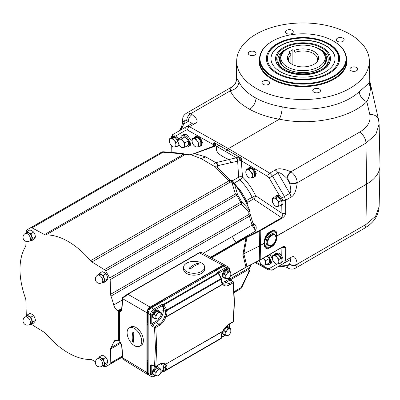 <?xml version="1.0" encoding="UTF-8"?>
<svg xmlns="http://www.w3.org/2000/svg" width="400" height="400" viewBox="0 0 400 400"><rect width="100%" height="100%" fill="white"/><g stroke="black" fill="none" stroke-linecap="round" stroke-linejoin="round"><path stroke-width="0.6" d="M222.39 283.185A10.085 5.825 120 0 0 226.165 282.255L228.875 283.87L223.48 284.18L222.715 283.6M218.88 273.78A0.915 0.53 180 0 1 219.045 273.65L219.045 274.075M234.145 302.69L233.285 321.62A0.915 0.58 5.4 0 0 233.55 321.255L234.415 302.315A0.915 0.53 180 0 1 234.145 302.69L233.285 282.725L229.51 284.905C226.78 286.4 224.485 286.235 222.625 284.415L222.4 284.245A11.06 6.385 -60 0 1 221.27 280.22L221.27 279.165A0.915 0.53 0 0 0 221.54 278.79A0.915 0.915 0 0 0 221.425 278.345L218.61 273.295L217.14 272.575L218.09 272.5L218.085 272.875M155.185 366.645A0.915 0.53 -61.7 0 1 154.74 366.695A0.915 0.915 0 0 0 155.635 366.685A0.915 0.53 60 0 0 155.82 366.34L156.715 347.395L155.82 327.45A0.915 0.53 -120 0 0 155.185 326.415L152.43 324.825L156.255 322.62A10.085 5.825 120 0 0 163.385 310.265L163.385 306.52L165.715 310.505L165.715 311.565A10.14 5.855 -60 0 1 164.68 316.445L165.87 316.88L165.675 317.29L222.625 284.415A0.915 0.675 -43.5 0 0 222.645 283.505L222.485 283.32A0.915 0.725 -36.9 0 1 222.4 284.245L165.87 316.88A11.06 6.385 -60 0 0 167 311.555L167 310.5A0.915 0.53 180 0 1 165.715 310.505L166.81 309.865A0.915 0.53 -120 0 1 167 310.5L221.27 279.165A0.915 0.53 -120 0 0 221.085 278.53L221.425 278.345M162.425 304.64A0.915 0.485 179.8 0 0 163.065 304.64L162.74 303.985L153.725 309.185A0.915 0.53 -120 0 1 154.365 310.3L162.175 305.79L162.74 303.985L163.445 304.39A0.915 0.51 120 0 0 163.095 304.72L163.385 306.52A0.915 0.53 0 0 0 162.105 306.525L162.175 305.79L163.27 305.89M164.68 316.445L164.51 316.91C163.32 320.27 161.47 322.71 158.96 324.235L155.185 326.415A0.915 0.51 -60 0 0 154.54 327.535L151.785 325.945L150.49 323.73L150.49 314.79L148.175 313.455L148.175 373.255L149.16 375.37L151.485 376.62L150.49 374.5L148.175 373.255M151.785 325.945A0.915 0.51 120 0 1 152.43 324.825L151.775 323.725L155.62 321.505A9.17 5.295 120 0 0 159.09 318.335M164.51 316.91L165.675 317.29C164.355 320.955 162.325 323.615 159.595 325.27L155.82 327.45A0.915 0.47 175 0 1 154.54 327.535L155.43 347.4A0.915 0.53 0 0 0 156.715 347.395M151.97 365.135L154.74 366.695A0.915 0.53 -61.7 0 1 154.54 366.27A0.915 0.58 -174.4 0 0 155.82 366.34L159.595 364.16C162.325 362.67 164.355 362.68 165.675 364.19A0.915 0.785 141.8 0 1 164.51 364.46L164.68 364.685A10.14 5.855 -60 0 1 165.715 368.375L165.715 369.43L163.385 370.82A0.915 0.53 0 0 0 162.105 370.83L162.105 367.08A9.17 5.295 120 0 0 161.155 363.73M164.68 364.685A0.915 0.725 143.1 0 0 165.87 364.345A11.06 6.385 -60 0 1 167 368.365L167 369.425L221.27 338.09L221.27 337.03A11.06 6.385 -60 0 1 222.4 331.705L165.675 364.19L222.625 331.315C224.485 327.96 226.78 325.455 229.51 323.795L233.285 321.62A0.915 0.53 60 0 1 233.095 321.96A0.915 0.915 0 0 0 233.55 321.255M151.985 365.215A0.915 0.53 -61.7 0 1 151.785 364.79L150.49 365.565A0.915 0.53 0 0 0 151.775 365.555L151.92 365.17M229.375 271.155L229.375 269.98A0.915 0.53 -0 0 0 229.645 269.61C229.325 267.945 228.93 267.13 228.465 267.165L226.15 267.375L223.915 265.99L151.41 307.85L153.725 309.185C151.765 310.545 150.69 312.415 150.49 314.79A0.915 0.53 180 0 0 151.775 314.785L151.775 323.725A0.915 0.53 180 0 1 150.49 323.73M159.34 311.45A4.575 2.645 120 0 0 158.555 310.425L157.905 310.05A4.575 2.645 120 0 0 154.38 311.28A4.575 2.645 120 0 0 152.38 315.885A4.575 2.645 120 0 0 153.33 317.98L153.975 318.355A4.575 2.645 120 0 0 155.255 318.525M148.175 313.455C148.34 311.06 149.415 309.19 151.41 307.85M223.915 265.99L226.24 265.785L228.485 267.175M162.105 367.08A0.915 0.53 0 0 1 163.385 367.075L163.27 371.24L162.175 371.48L162.105 370.83M159.34 368.26A4.575 2.645 120 0 0 158.555 367.235L157.905 366.86A4.575 2.645 120 0 0 154.38 368.085A4.575 2.645 120 0 0 152.38 372.695A4.575 2.645 120 0 0 153.33 374.79L153.975 375.165A4.575 2.645 120 0 0 155.255 375.33M159.595 364.16A0.915 0.53 60 0 1 159.41 364.505C159.845 363.875 163.08 363.195 163.725 363.79L164.51 364.46M233.12 281.655A0.915 0.53 -58.3 0 0 232.65 281.695A0.915 0.53 -120 0 1 233.285 282.725A0.915 0.47 -4.8 0 0 233.55 282.355A0.915 0.915 0 0 0 233.12 281.655L230.46 280.01A0.915 0.53 -58.3 0 0 229.99 280.045L229.375 278.92L229.375 277.595M223.475 284.18L222.645 283.505A0.915 0.675 -43.5 0 0 222.55 283.43M162.255 305.42L163.145 305.315L218.27 273.48L221.085 278.53L166.81 309.865L163.895 304.875A0.915 0.53 60 0 0 163.445 304.39L217.82 273A0.915 0.53 60 0 1 218.27 273.48L218.61 273.295L218.855 273.8L218.975 272.995L219.045 273.65M229.255 271.085A4.575 2.645 120 0 0 228.465 270.06L227.82 269.69A4.575 2.645 120 0 0 224.29 270.915A4.575 2.645 120 0 0 222.295 275.52A4.575 2.645 120 0 0 223.24 277.615L223.89 277.99A4.575 2.645 120 0 0 225.17 278.16M229.375 269.98C229.22 268.255 228.36 267.755 226.785 268.49A0.915 0.53 -120 0 0 226.15 267.375L217.14 272.575L217.82 273A0.915 0.53 -58.3 0 1 218.18 272.92L218.61 273.295L218.09 272.5M226.785 268.49L218.975 272.995L218.185 272.505M218.805 272.775A0.915 0.415 -27.9 0 0 218.595 273.265M222.3 332.495A4.575 2.645 120 0 0 223.24 334.425L223.89 334.8A4.575 2.645 120 0 0 225.17 334.97M229.255 327.895A4.575 2.645 120 0 0 228.465 326.87L227.82 326.495A4.575 2.645 120 0 0 226.495 326.335M221.415 337.98A0.915 0.755 -120.9 0 1 221.095 338.5L221.095 338.5A0.915 0.755 -120.9 0 1 221.085 338.505L218.27 340.19A0.915 0.53 -120 0 0 218.27 340.19L163.895 371.585A0.915 0.74 -120.9 0 1 163.145 371.53L163.27 371.24M161 372.155L162.395 371.64A0.915 0.905 -0.9 0 1 163.095 371.63M162.255 371.655L162.255 371.655A0.915 0.79 -170.6 0 1 163.145 371.53M218.29 340.18A0.915 0.755 -120.9 0 1 218.28 340.185L221.095 338.5A0.915 0.915 0 0 0 221.54 337.715A0.915 0.53 0 0 1 221.27 338.09A0.915 0.53 60 0 1 221.085 338.505L166.81 369.84A0.915 0.74 -120.9 0 1 165.715 369.43A0.915 0.53 180 0 0 167 369.425A0.915 0.53 60 0 1 166.81 369.84L163.895 371.585A0.915 0.53 -120 0 1 163.88 371.59M224.095 329.175A4.575 2.645 120 0 0 222.94 332.705A4.575 2.645 120 0 0 223.89 334.8M228.465 326.87A4.575 2.645 120 0 0 224.645 328.425M225.73 328.53A3.205 1.85 120 0 0 224.48 330.085M226.5 327.57L229.09 327.8L230.8 328.79L228.215 328.555L226.5 327.57L223.915 330.79L225.625 331.78L225.855 333.64A3.66 2.115 120 0 0 227.15 335.48L228.215 335.46L229.74 333.985A3.66 2.115 120 0 0 231.035 330.65A3.66 2.115 120 0 0 229.74 328.805A3.66 2.115 120 0 0 227.15 330.3A3.66 2.115 120 0 0 225.855 333.64L225.625 335.23L227.15 335.48A3.66 2.115 120 0 0 229.74 333.985L230.8 332.24L230.8 328.79M225.625 335.23L223.915 334.245L223.915 330.79M228.215 328.555L227.15 330.3L225.625 331.78M162.395 304.715A0.915 0.445 179.8 0 0 163.095 304.72L163.065 304.64M228.465 270.06A4.575 2.645 120 0 0 224.94 271.29A4.575 2.645 120 0 0 222.94 275.895A4.575 2.645 120 0 0 223.89 277.99M225.73 271.72A3.205 1.85 120 0 0 224.48 273.275M226.5 270.76L229.09 270.99L230.8 271.98L228.215 271.745L226.5 270.76L223.915 273.98L225.625 274.97L225.855 276.83A3.66 2.115 120 0 0 227.15 278.67L228.215 278.65L229.74 277.175A3.66 2.115 120 0 0 231.035 273.84A3.66 2.115 120 0 0 229.74 271.995A3.66 2.115 120 0 0 227.15 273.49A3.66 2.115 120 0 0 225.855 276.83L225.625 278.42L227.15 278.67A3.66 2.115 120 0 0 229.74 277.175L230.8 275.43L230.8 271.98M225.625 278.42L223.915 277.435L223.915 273.98M228.215 271.745L227.15 273.49L225.625 274.97M158.555 367.235A4.575 2.645 120 0 0 155.025 368.46A4.575 2.645 120 0 0 153.03 373.065A4.575 2.645 120 0 0 153.975 375.165M155.82 368.89A3.205 1.85 120 0 0 154.565 370.45M156.59 367.935L159.18 368.165L160.89 369.15L158.3 368.92L156.59 367.935L154 371.155L155.71 372.14L155.94 374A3.66 2.115 120 0 0 157.235 375.845L158.3 375.825L159.825 374.35A3.66 2.115 120 0 0 161.12 371.01A3.66 2.115 120 0 0 159.825 369.17A3.66 2.115 120 0 0 157.235 370.665A3.66 2.115 120 0 0 155.94 374L155.71 375.595L157.235 375.845A3.66 2.115 120 0 0 159.825 374.35L160.89 372.605L160.89 369.15M155.71 375.595L154 374.605L154 371.155M158.3 368.92L157.235 370.665L155.71 372.14M161.09 302.26L160.15 301.72A9.155 5.285 -60 0 1 160.795 301.31L211.94 271.78A9.155 5.285 120 0 1 212.58 271.45L215.335 270.175A4.575 2.645 120 0 0 215.66 270.01L222.62 265.99A3.66 2.115 120 0 1 224.365 265.765M160.15 301.72L157.395 303.625A4.575 2.645 -60 0 1 157.075 303.83L150.115 307.85A3.66 2.115 -60 0 0 147.525 312.335L147.525 320.37A4.575 2.645 -60 0 1 147.51 320.75L147.235 324.09A9.155 5.285 120 0 0 147.205 324.855L148.175 325.415M148.175 372.505L147.525 372.135L147.525 364.095A4.575 2.645 120 0 0 147.51 363.735L147.235 360.71A9.155 5.285 -60 0 1 147.205 359.985L147.205 324.855M147.525 372.135A3.66 2.115 120 0 0 148.205 373.76M225.46 265.55L224.865 264.995L222.62 265.24L150.115 307.1C148.12 308.44 147.045 310.31 146.88 312.705L146.88 372.505L147.785 374.58L148.57 374.815M146.88 372.505L122.705 357.84A0.915 0.57 176 0 1 122.45 357.48A0.915 0.57 176 0 1 122.475 357.325M147.785 374.58L124.875 360.41L122.705 357.84L122.86 357.59L122.705 357.84M122.44 356.955L109.675 364.325A2.745 1.585 -120 0 0 110.175 363.185L110.61 349.045A4.575 2.645 60 0 1 110.975 347.655A68.205 39.375 60 0 0 113.72 341.94A6.41 3.7 60 0 1 114.79 340.595A6.41 3.7 60 0 1 117.76 340.785L118.09 340.955A0.46 0.265 -120 0 0 118.395 340.76L118.395 311.565A0.46 0.265 -120 0 0 118.09 311.015L117.76 310.805A6.41 3.7 60 0 1 113.72 304.985A68.205 39.375 60 0 0 110.975 296.1A4.575 2.645 60 0 1 110.61 294.29L110.175 279.645A2.745 1.585 -120 0 0 109.675 277.935L241.615 201.725A78.32 45.215 -120 0 0 237.605 194.78L234.33 183.55L233.44 182.8A2.745 2.48 108.7 0 1 234.115 183.45C240.47 191.745 245.65 200.72 249.655 210.375L241.615 201.725L241.2 204L110.175 279.645M210.855 257.46L236.875 242.435A0.46 0.265 60 0 1 237.185 242.985L245.97 237.92L242.91 254.575A18.31 12.8 166.3 0 1 243.86 253.805L246.975 266.565L237.185 272.175A0.46 0.265 60 0 1 237.09 272.385L230.365 276.27M242.91 253.975A18.31 7.725 -169.2 0 1 243.86 253.725L259.48 245.98L259.27 260.32L245.875 267.31A0.46 0.265 -120 0 0 245.97 267.1L242.91 254.575M236.89 242.445L245.675 237.375A0.46 0.265 60 0 1 245.97 237.92L246.975 237.375L243.86 253.725L259.48 245.98A18.31 10.76 -179.2 0 0 260.425 245.47L260.215 259.81L259.175 260.525A4.575 2.645 -120 0 0 260.615 263.36L262.525 265.205L263.855 265.23A4.575 2.645 -120 0 0 265.47 262.925A4.575 2.645 -120 0 0 263.855 258.755L263.39 258.125M245.675 237.375L246.705 236.825L246.975 237.375L259.27 231.3L281.93 218.255C284.185 216.87 285.46 215.18 285.755 213.175A2.745 1.56 -0.9 0 1 281.89 213.225C282.54 215.02 282.455 216.52 281.635 217.72L253.54 198.96A2.745 1.43 123.7 0 0 255.63 195.695L281.89 213.225L281.765 204.965M253.225 224.115A2.745 1.5 126.1 0 0 254.02 223.865L254.68 224.415C256.27 225.315 256.615 227.49 255.725 230.94L252.03 225.12L232.505 236.39A6.41 3.7 60 0 1 232.505 236.39A6.41 3.7 -120 0 0 236.385 242.105L236.79 242.38L236.545 242.225L210.495 257.265M247.145 204.465L247.85 202.245L253.54 198.96A2.745 1.585 -120 0 1 252.15 197.27A2.745 0.33 154.5 0 1 255.63 195.695C252.195 188.55 247.82 182.315 242.495 176.99A2.745 1.445 175.8 0 0 238.635 177.2L232.855 180.54L230.335 180.17M110.975 296.1L249.3 216.24A3.66 0.89 -19.6 0 0 250.45 215.07L253.135 223.785A3.66 1.29 -14.5 0 1 252.03 225.12L248.91 214.445A3.66 2.085 -2.8 0 0 249.98 212.88L249.89 211.1L248.79 212.12L241.2 204A2.745 1.585 -120 0 0 240.7 202.285A78.96 45.59 -120 0 0 236.66 195.285L105.635 270.935A2.745 1.585 -120 0 0 104.4 269.645L91.935 261.945A4.575 2.645 60 0 1 90.55 260.725A68.205 39.375 -120 0 0 45.905 234.945A4.575 2.645 60 0 1 44.52 234.57L32.055 227.875A2.745 1.585 -120 0 0 30.82 227.74L161.845 152.09A2.745 2.24 -114.9 0 1 161.99 152.02L28.745 228.815A78.96 45.59 60 0 1 30.82 227.74M105.635 270.935A78.96 45.59 60 0 1 109.675 277.935M109.675 364.325A78.96 45.59 60 0 1 107.705 365.58A78.96 45.59 60 0 1 105.635 366.655A2.745 1.585 -120 0 1 104.4 366.52L103.68 366.135M31.49 324.305A2.745 1.585 -120 0 0 32.055 324.75L44.52 332.45A4.575 2.645 60 0 1 45.905 333.67A68.205 39.375 -120 0 0 90.55 359.45A4.575 2.645 60 0 1 91.935 359.825L95.43 361.7M25.965 241.39L25.845 245.35A4.575 2.645 60 0 1 25.48 246.74A68.205 39.375 60 0 0 25.48 298.295A4.575 2.645 60 0 1 25.845 300.105L26.28 314.75A2.745 1.585 -120 0 0 26.5 315.835M28.745 228.815A78.96 45.59 60 0 0 26.78 230.075A2.745 1.585 -120 0 0 26.28 231.21L26.235 232.66M90.55 260.725L228.945 180.82L214.42 166.795L216.61 166.895L230.545 180.42A3.66 0.9 -40.1 0 0 228.945 180.82L229.33 181.25A3.66 1.295 -44.4 0 1 231.06 180.985L230.545 180.42M237.665 161.245L240.665 160.57A2.745 1.445 175.8 0 1 241.31 160.785L242.495 176.99A2.745 0.92 134.8 0 1 239.895 179.83A2.745 1.585 -120 0 1 238.635 177.2L237.665 161.245A2.745 1.76 -99.4 0 0 236.455 157.765L236.065 157.845A2.745 1.915 76.9 0 1 237.465 161.22L217.32 165.765A2.745 2.06 -108.1 0 0 215.89 162.67C214.19 163.395 213.605 164.59 214.14 166.255L214.42 166.795L214.975 166.27A2.745 1.925 157.3 0 0 214.14 166.255L201.105 158.585L190.82 154.71L188.68 155.09A68.205 39.375 -120 0 0 184.53 154.91L183.03 154.6A3.66 2 -65.8 0 1 184.625 154.3L183.215 153.67L181.035 153.705A2.745 0.59 -83.2 0 1 181.425 153.26L163.29 151.765A2.745 2.745 0 0 0 161.99 152.02M249.87 269.77A2.745 1.905 -173.1 0 0 249.88 269.66L249.375 271.385A2.745 0.585 -156.7 0 1 248.79 271.495L249.06 268.34L250.95 264.7M281.845 247.47A2.745 1.705 -65 0 1 281.89 247.81L281.54 247.645M281.765 255.99L281.89 247.81L285.765 247.375L283.495 246.84L282.295 247.21A0.46 0.265 -120 0 0 282.385 247.01L260.215 259.81A0.46 0.265 -120 0 1 260.12 260.015L246.705 266.745M288.815 260.44L277.895 266.74C277.5 266.21 280.525 265.845 286.98 265.645L289.515 264.175C291 259.805 291.09 258.375 289.775 259.885L284.42 262.975L285.56 260.535L285.765 247.375C284.385 246.415 283.26 246.29 282.385 247.01M282.09 247.205A0.46 0.265 -120 0 0 282.295 247.21L260.12 260.015A0.46 0.265 -120 0 1 259.92 260.005M276.13 239.12A8.45 4.88 -60 0 0 276.625 236.08A8.45 4.88 120 0 0 270.65 232.63A8.45 4.88 120 0 0 264.675 242.98L264.56 243.085C263.93 242.67 263.845 249.7 268.26 248.61A4.575 3.405 81 0 1 268.515 247.92L272.67 245.52C276.8 241.75 277.165 235.18 276.685 236.15L277.005 234.31C276.925 231.635 275.525 230.305 272.805 230.315A4.575 3.375 -98.5 0 0 272.67 231.07L268.515 233.47C264.31 237.425 264.18 243.965 264.615 242.91L264.615 243.115C264.155 242.67 264.39 248.89 268.515 247.92A9.325 5.385 -60 0 0 272.67 245.52A4.575 1.555 45.3 0 0 272.805 245.985C277.22 242.015 277.415 234.945 276.745 236.05L276.685 235.945C276.995 236.845 277.29 230.415 272.67 231.07A9.325 5.385 120 0 0 268.515 233.47A4.575 1.585 -135.3 0 1 268.26 232.94C263.605 237.395 264.04 244.375 264.56 243.01L264.675 242.98A8.45 4.88 -60 0 0 273.035 244.48M276.685 236.15L366.595 184.135L365.98 224.46L297.225 264.155C296.23 257.44 294.13 255.205 290.91 257.445L285.56 260.535A2.745 1.615 -179.1 0 1 282.915 260.925M290.91 197.165L285.56 200.255L284.42 196.51L289.775 193.415A5.495 3.17 60 0 1 290.91 197.165C294.13 195.705 296.235 190.915 297.225 182.8L297.195 182.21A9.155 5.285 -120 0 0 291.365 172.105L290.895 171.805C283.315 168.535 278.095 167.93 275.235 169.995L269.77 173.155L228.41 148.615L279.285 119.245C267.98 117.245 258.095 113.92 249.63 109.28C240.345 104.105 233.89 97.965 230.265 90.85C235.495 89.535 238.385 86.58 238.94 81.995C242.125 88.225 247.8 93.6 255.96 98.12A9.155 5.395 -61.1 0 1 249.63 109.28M281.765 262.52A2.745 2.235 -120 0 0 284.42 262.975L272.425 269.9M182.85 126.165L181.16 129.74M212.88 146.41L213.035 144.425L213.995 142.49L213.465 144.805A2.745 1.72 4.5 0 0 213.035 144.425L187.545 130.085L186.225 129.965A2.745 2.25 -120 0 1 186.815 126.475L192.285 123.32A5.495 3.17 60 0 1 194.945 123.545L189.465 126.71L186.815 126.475L173.32 134.265C172.43 134.395 171.785 135.58 171.385 137.82M194.945 123.545C198.555 121.85 197.595 118.885 192.065 114.635L190.535 113.79A9.155 5.285 -120 0 0 186.095 113.415C181.9 116.895 183.115 117.68 182.59 119.71L182.565 121.445C182.635 122.73 182.215 124.675 181.315 127.28C179.555 130.425 178.675 131.72 178.675 131.175C178.965 131.77 180.795 129.305 184.17 123.775A5.495 3.225 -179.1 0 1 182.565 121.445M286.98 178.45C279.55 171.185 278.475 172.855 277.895 172.845L289.775 193.415C290.065 192.915 292.025 192.765 289.515 182.845L286.98 178.45A5.495 3.055 -59.5 0 1 290.895 171.805L359.655 132.11C367.725 127.225 371.105 121.345 369.795 114.475L366.86 101.7C368.955 97.885 370.18 93.075 370.535 87.275A9.155 8.88 27.6 0 1 369.275 82.45C367.005 84.905 363.67 87.96 359.27 91.62A9.155 6.29 -132.6 0 0 366.86 101.7C349.325 118.485 311.275 126.08 279.385 119.155L279.285 119.245M275.235 169.995A5.495 3.17 -120 0 1 277.895 172.845L272.44 175.995L269.77 173.155A2.745 1.535 -59.3 0 0 267.8 176.5L241.31 160.785L241.76 158.405L239.665 157.785L236.455 157.765L215.785 145.89L215.425 143.915L213.995 142.49L218.705 145.18A2.745 1.635 -60 0 1 217.035 146.64C214.61 150.845 218.6 155.145 229.005 159.535L215.89 162.67L205.765 156.915L194.47 153.64L188.68 155.09L189.78 154.755L185.63 154.595A3.66 2.855 -91.5 0 1 185.635 154.595A3.66 2.855 -91.5 0 1 185.645 154.595M248.92 167.73L249.7 167.275L254.365 169.23L256.235 173.435L255.15 176.605L254.32 177.085A5.4 3.12 -120 0 0 254.32 170.845A5.4 3.12 -120 0 0 248.92 167.73A5.4 3.12 -120 0 0 248.15 168.56M279.83 205.74A5.4 3.12 -120 0 0 280.86 205.49L281.895 204.89A5.4 3.12 60 0 0 282.655 200.335A5.4 3.12 60 0 0 278.85 195.62L276.475 195.545L275.46 196.13A5.4 3.12 -120 0 0 274.69 196.96M245.63 201.405L245.76 201.03L247.85 202.245A2.745 1.585 60 0 1 246.465 200.555L245.76 201.03L238.8 189.785M253.345 224.505A2.745 1.695 133.5 0 0 254.68 224.415M253.135 223.785L255.725 230.94L236.385 242.105M104.4 269.645L235.425 194L237.605 194.78L236.66 195.285A2.745 1.585 -120 0 0 235.425 194L232.175 183.335L229.33 181.25M217.32 165.765L214.975 166.27M216.325 162.545A2.745 1.92 -102.9 0 1 217.575 165.825L217.915 167.93M216.97 167.175A2.745 1.57 171.5 0 1 217.68 166.37M201.105 158.585L205.765 156.915M215.215 146.14L215.785 145.89A2.745 2.085 60.2 0 0 214.105 145.925L214.105 145.925A2.745 2.085 60.2 0 1 214.105 145.925L213.925 146.005A2.745 1.865 68.9 0 1 215.215 146.14L194.47 153.64A2.745 1.56 -107 0 0 193.94 153.645L190.835 154.54M181.425 153.26L183.225 153.675A2.745 1.955 -66.3 0 0 183.205 153.665A2.745 1.955 -66.3 0 0 182.875 153.565M44.52 234.57L183.03 154.6L181.035 153.705L163.08 152.23L163.4 151.935M214.61 142.98L213.465 144.805L213.785 146.06M186.225 129.965L175.64 136.08L178.74 138.92M179.345 145.16L177.935 146.065A5.4 3.12 -120 0 0 178.95 144.55M195.19 136.705L196.04 136.215L200.625 138.215L202.46 142.44L201.395 145.6L200.59 146.065A5.4 3.12 -120 0 0 200.59 139.825A5.4 3.12 -120 0 0 195.19 136.705A5.4 3.12 -120 0 0 194.42 137.535M185.82 146.625A6.41 3.7 -120 0 0 188.405 146.635L190.215 145.59L191.215 140.555L187.04 134.795L183.86 134.46L182 135.535A6.41 3.7 -120 0 0 180.71 137.785M175.64 136.08L175.43 136A5.4 3.12 -120 0 0 173.57 136.11L172.53 136.71A5.4 3.12 -120 0 0 171.765 137.535M176.905 146.315A5.4 3.12 -120 0 0 177.935 146.065M178.17 140.26A5.4 3.12 -120 0 0 172.53 136.71M177.34 140.285A4.12 2.38 -120 0 0 175.92 138.51M178.085 141.21L174.91 137.255L171.67 137.545L169.695 138.685L172.93 138.4L174.26 140.58L176.17 142.425L175.88 144.75L176.17 146.74L172.93 147.03L171.025 145.185A4.575 2.645 -120 0 0 174.26 147.05A4.575 2.645 60 0 0 175.88 144.75A4.575 2.645 60 0 0 174.26 140.58A4.575 2.645 -120 0 0 171.025 138.71A4.575 2.645 60 0 0 169.405 141.01L169.695 138.685M176.17 146.74L178.145 145.6L178.145 142.415M174.91 137.255L172.93 138.4M178.08 141.32L176.17 142.425M171.025 145.185L169.695 143L169.405 141.01A4.575 2.645 60 0 0 171.025 145.185M238.73 289.935L240.84 288.59A2.745 2.24 -125.1 0 1 240.7 288.675A78.96 45.59 60 0 1 238.73 289.935L234.2 292.55M241.615 287.41L241.2 287.54A2.745 1.585 60 0 1 240.7 288.675L234.195 292.43M249.88 269.66L241.2 287.54L234.16 291.605M230.335 279.92L248.91 269.2A3.66 2.14 2.8 0 0 249.98 267.78L250.13 266.995A3.66 2.855 31.4 0 1 249.3 267.795L229.755 279.08M279.83 263.295A5.4 3.12 -120 0 0 280.86 263.045L281.895 262.445A5.4 3.12 60 0 0 282.655 257.895A5.4 3.12 60 0 0 278.85 253.175L276.475 253.105L275.46 253.69A5.4 3.12 -120 0 0 274.69 254.52M266.735 264.355A6.41 3.7 -120 0 0 269.325 264.365L271.2 263.28L272.445 259.23M272.42 259.105L270.055 254.28M280.86 263.045A5.4 3.12 -120 0 0 280.86 256.805A5.4 3.12 -120 0 0 275.46 253.69M280.27 257.265A4.12 2.38 -120 0 0 278.845 255.495M279.095 263.72L281.075 262.58L281.075 258.265L277.835 254.24L274.6 254.525L272.625 255.67L275.86 255.38L277.19 257.56L279.095 259.405L278.805 261.73L279.095 263.72L275.86 264.01L273.95 262.165A4.575 2.645 -120 0 0 277.19 264.035A4.575 2.645 60 0 0 278.805 261.73A4.575 2.645 60 0 0 277.19 257.56A4.575 2.645 -120 0 0 273.95 255.69A4.575 2.645 60 0 0 272.335 257.995L272.625 255.67M277.835 254.24L275.86 255.38M281.075 258.265L279.095 259.405M273.95 262.165L272.625 259.985L272.335 257.995A4.575 2.645 60 0 0 273.95 262.165M269.325 264.365A6.41 3.7 -120 0 0 268.19 255.355M267.245 255.9L269.355 258.525L269.355 262.84L265.76 264.915L265.47 262.925L265.76 260.6L263.855 258.755A4.575 2.645 -120 0 0 263.32 258.165M259.13 260.545L260.615 263.36A4.575 2.645 -120 0 0 263.855 265.23L265.76 264.915M269.355 258.525L265.76 260.6M240.87 158.06L240.665 160.57L241.76 158.405L218.705 145.18M225.275 151.555L228.41 148.615L189.465 126.71A2.745 1.635 -60.6 0 0 187.545 130.085M213.745 145.55L215.425 143.915M234.03 183.215L239.895 179.83C244.86 184.8 248.945 190.61 252.15 197.27L246.465 200.555L240.79 191.025L234.11 183.17A2.745 1.585 60 0 1 232.855 180.54A2.745 2.105 -81.5 0 0 232.725 182.295M249.98 212.88L250.145 214.015A3.66 1.45 -12.9 0 1 249.06 215.425M249.88 211.315A2.745 2.49 -168.2 0 0 249.655 210.375L249.89 211.1M110.61 294.29L248.91 214.445L248.79 212.12A2.745 2.13 -37.7 0 0 249.355 210.16M233.44 182.8L232.175 183.335A2.745 2.13 -22.3 0 1 234.155 183.825M91.935 261.945L230.28 182.075A3.66 2.115 -56.4 0 1 232.21 181.96L233.635 182.9M236.065 157.845L229.005 159.535A2.745 1.92 -103.1 0 1 230.35 162.88M195.365 153.345L193.94 153.645M199.56 146.315A5.4 3.12 -120 0 0 200.59 146.065M200 140.285A4.12 2.38 -120 0 0 198.575 138.51M198.825 146.74L200.805 145.6L200.805 141.285L197.565 137.255L194.33 137.545L192.355 138.685L195.59 138.395L196.92 140.58L198.825 142.425L198.535 144.75L198.825 146.74L195.59 147.03L193.68 145.18A4.575 2.645 -120 0 0 196.92 147.05A4.575 2.645 60 0 0 198.535 144.75A4.575 2.645 60 0 0 196.92 140.58A4.575 2.645 -120 0 0 193.68 138.71A4.575 2.645 60 0 0 192.065 141.01L192.355 138.685M197.565 137.255L195.59 138.395M200.805 141.285L198.825 142.425M193.68 145.18L192.355 143L192.065 141.01A4.575 2.645 60 0 0 193.68 145.18M188.405 146.635A6.41 3.7 -120 0 0 189.39 141.5A6.41 3.7 -120 0 0 185.2 135.855A6.41 3.7 -120 0 0 182 135.535M178.37 139.135L181.965 137.06L185.2 136.77L188.44 140.795L188.44 145.115L184.845 147.19L184.555 145.195A4.575 2.645 -120 0 0 182.935 141.025L181.605 138.845L179.7 139.16A4.575 2.645 -120 0 0 178.08 141.46A4.575 2.645 -120 0 0 179.7 145.63L181.605 147.475L182.935 147.5A4.575 2.645 -120 0 0 184.555 145.195L184.845 142.875L182.935 141.025A4.575 2.645 -120 0 0 179.7 139.16L178.37 139.135L178.08 141.46L178.37 143.45L179.7 145.63A4.575 2.645 -120 0 0 182.935 147.5L184.845 147.19M185.2 136.77L181.605 138.845M188.44 140.795L184.845 142.875M203.185 253.335L232.51 236.405A6.41 3.7 -120 0 0 236.545 242.225M253.29 177.335A5.4 3.12 -120 0 0 254.32 177.085M253.73 171.305A4.12 2.38 -120 0 0 252.305 169.53M252.555 177.76L254.53 176.62L254.53 172.305L251.295 168.275L248.06 168.565L246.08 169.705L249.32 169.42L250.65 171.6L252.555 173.445L252.265 175.77L252.555 177.76L249.32 178.05L247.41 176.205A4.575 2.645 -120 0 0 250.65 178.07A4.575 2.645 60 0 0 252.265 175.77A4.575 2.645 60 0 0 250.65 171.6A4.575 2.645 -120 0 0 247.41 169.73A4.575 2.645 60 0 0 245.795 172.03L246.08 169.705M251.295 168.275L249.32 169.42M254.53 172.305L252.555 173.445M247.41 176.205L246.08 174.025L245.795 172.03A4.575 2.645 60 0 0 247.41 176.205M280.86 205.49A5.4 3.12 -120 0 0 280.86 199.25A5.4 3.12 -120 0 0 275.46 196.13M280.27 199.71A4.12 2.38 -120 0 0 278.845 197.935M279.095 206.165L281.075 205.025L281.075 200.71L277.835 196.68L274.6 196.97L272.625 198.11L275.86 197.82L277.19 200L279.095 201.85L278.805 204.175L279.095 206.165L275.86 206.455L273.95 204.605A4.575 2.645 -120 0 0 277.19 206.475A4.575 2.645 60 0 0 278.805 204.175A4.575 2.645 60 0 0 277.19 200A4.575 2.645 -120 0 0 273.95 198.135A4.575 2.645 60 0 0 272.335 200.435L272.625 198.11M277.835 196.68L275.86 197.82M281.075 200.71L279.095 201.85M273.95 204.605L272.625 202.425L272.335 200.435A4.575 2.645 60 0 0 273.95 204.605M289.515 182.845A5.495 3.07 -0.2 0 0 297.225 182.8L365.98 143.1L375.82 134.49L379.125 124.25L378.57 119.81L369.785 81.03L369.275 82.45M297.195 182.21A5.495 2.86 -4.5 0 1 289.445 182.64A3.66 2.115 -120 0 0 287.11 178.6A5.495 2.86 -55.5 0 1 291.365 172.105M370.535 87.275L369.94 82.265M279.385 119.155C281.085 115.71 282.03 111.605 282.22 106.84C272.205 105.11 263.45 102.2 255.96 98.12M359.27 91.62C343.825 106.42 310.28 113.05 282.22 106.84M236.685 60.78A66.34 38.3 0 0 0 256.11 88.34A66.34 38.3 0 0 0 328.785 96.55A66.34 38.3 0 0 0 369.35 60.78A66.34 38.3 0 0 0 349.925 34.17A66.34 38.3 0 0 0 278.01 25.78A66.34 38.3 0 0 0 236.685 60.78L236.44 78.985C236.7 78.105 237.535 79.11 238.94 81.995M342.99 38.175A3.89 2.245 0 0 0 338.75 37.69A3.89 2.245 0 0 0 336.35 39.765A3.89 2.245 0 0 0 337.49 41.355A3.89 2.245 0 0 0 341.73 41.84A3.89 2.245 0 0 0 344.13 39.765A3.89 2.245 0 0 0 342.99 38.175M356.615 67.53A3.89 2.245 0 0 0 352.375 67.045A3.89 2.245 0 0 0 349.975 69.12A3.89 2.245 0 0 0 351.115 70.71A3.89 2.245 0 0 0 355.355 71.195A3.89 2.245 0 0 0 357.755 69.12A3.89 2.245 0 0 0 356.615 67.53M319.395 89.02A3.89 2.245 0 0 0 315.155 88.535A3.89 2.245 0 0 0 312.75 90.61A3.89 2.245 0 0 0 313.89 92.2A3.89 2.245 0 0 0 318.13 92.685A3.89 2.245 0 0 0 320.535 90.61A3.89 2.245 0 0 0 319.395 89.02M268.545 81.155A3.89 2.245 0 0 0 264.305 80.67A3.89 2.245 0 0 0 261.905 82.745A3.89 2.245 0 0 0 263.045 84.335A3.89 2.245 0 0 0 267.285 84.82A3.89 2.245 0 0 0 269.685 82.745A3.89 2.245 0 0 0 268.545 81.155M254.925 51.8A3.89 2.245 0 0 0 250.685 51.315A3.89 2.245 0 0 0 248.28 53.39A3.89 2.245 0 0 0 249.42 54.975A3.89 2.245 0 0 0 253.66 55.465A3.89 2.245 0 0 0 256.06 53.39A3.89 2.245 0 0 0 254.925 51.8M292.145 30.31A3.89 2.245 0 0 0 287.905 29.825A3.89 2.245 0 0 0 285.505 31.9A3.89 2.245 0 0 0 286.645 33.485A3.89 2.245 0 0 0 290.885 33.975A3.89 2.245 0 0 0 293.285 31.9A3.89 2.245 0 0 0 292.145 30.31M364.085 228.52L368.265 225.755C375.025 220.715 378.645 214.345 379.125 206.635L375.61 216.245L365.98 224.46A9.155 5.285 -120 0 1 364.085 228.52L295.33 268.215A9.155 5.285 -120 0 0 297.195 264.715L297.225 264.155A5.495 3.27 0.2 0 1 289.515 264.175M286.98 265.645A5.495 3.2 118.2 0 0 288.215 268.155L288.215 268.155A5.495 3.2 118.2 0 0 288.435 268.255M297.195 264.715A5.495 3.455 4.9 0 1 289.445 264.3A3.66 2.115 -120 0 1 287.11 265.65A5.495 3.455 115.1 0 0 288.67 268.38C290.91 269.42 293.13 269.365 295.33 268.215M277.12 264.04L269.14 268.645A2.745 2.235 -120 0 0 272.44 269.895A2.745 2.235 -120 0 1 272.44 269.895L289.775 259.885A5.495 3.17 -120 0 0 290.91 257.45M379.125 124.25L380 165.125A45.775 26.425 180 0 1 380 165.775A45.775 26.425 180 0 1 366.595 184.135L365.98 143.1A9.155 5.285 60 0 0 359.655 132.11M235.62 82.945A9.155 9.08 23.6 0 0 235.68 82.81A9.155 9.08 23.6 0 0 235.685 82.81A9.155 9.08 23.6 0 0 236.44 78.985M186.095 113.415L231.985 86.92C234.05 85.48 235.28 84.11 235.68 82.81L236.31 79.805M232.255 86.805C231.25 87.175 230.585 88.525 230.265 90.85L190.535 113.79A5.495 3.24 -61.1 0 0 186.73 120.565A3.66 2.115 -120 0 0 184.2 122.04A5.495 3.225 -179.1 0 1 182.59 119.71M192.285 123.32L188.265 121.41A5.495 3.24 -61.1 0 1 192.065 114.635M333.605 41.165A43.485 25.105 180 0 1 333.765 41.26A43.485 25.105 180 0 1 346.505 59.01A43.485 25.105 180 0 1 333.765 76.765A43.485 25.105 180 0 1 286.375 82.205A43.485 25.105 180 0 1 259.535 59.01A43.485 25.105 180 0 1 272.27 41.26L272.595 41.075A43.03 24.84 180 0 1 272.595 41.075A43.03 24.84 180 0 1 333.445 41.075A43.03 24.84 180 0 1 333.445 76.205A43.03 24.84 180 0 1 272.595 76.205A43.03 24.84 180 0 1 272.59 41.075L272.27 41.26M277.125 73.59A36.62 21.14 0 0 0 317.03 78.17A36.62 21.14 0 0 0 339.635 58.64A36.62 21.14 0 0 0 328.91 43.69A36.62 21.14 0 0 0 289.005 39.105A36.62 21.14 0 0 0 266.4 58.64A36.62 21.14 0 0 0 277.125 73.59M325.675 45.56A32.04 18.5 180 0 1 335.06 58.64A32.04 18.5 180 0 1 315.28 75.73A32.04 18.5 180 0 1 280.36 71.72A32.04 18.5 0 0 1 270.975 58.64A32.04 18.5 0 0 1 290.755 41.55A32.04 18.5 0 0 1 325.675 45.56M270.975 58.76A32.04 18.5 0 0 1 290.855 41.77A32.04 18.5 0 0 1 325.675 45.805A32.04 18.5 180 0 1 335.06 58.76M330.48 58.76A27.465 15.855 180 0 1 330.48 58.885A27.465 15.855 180 0 1 313.53 73.535A27.465 15.855 180 0 1 283.6 70.1A27.465 15.855 0 0 1 275.555 58.885L275.555 58.64A27.465 15.855 0 0 0 283.6 69.85A27.465 15.855 180 0 0 313.53 73.29A27.465 15.855 180 0 0 330.48 58.64A27.465 15.855 180 0 0 322.44 47.425A27.465 15.855 0 0 0 292.51 43.99A27.465 15.855 0 0 0 275.555 58.64M321.63 47.895A26.32 15.195 180 0 1 325.33 66.695A26.32 15.195 180 0 1 284.405 69.385A26.32 15.195 0 0 1 280.705 66.695A26.32 15.195 0 0 1 286.63 46.75A26.32 15.195 0 0 1 321.63 47.895M313.925 46.79A25.175 14.535 0 0 1 320.82 49.61A25.175 14.535 180 0 1 324.825 67.145M292.11 46.79A25.175 14.535 0 0 0 281.21 67.145M287.995 48.525A23.58 13.615 0 0 0 282.22 65.44A23.58 13.615 0 0 0 286.345 68.645A23.58 13.615 180 0 0 323.815 65.44A23.58 13.615 180 0 0 319.69 49.395A23.58 13.615 0 0 0 318.045 48.525M325.775 58.555A22.875 13.205 180 0 1 323.49 65.775M280.26 58.555A22.875 13.205 0 0 0 282.545 65.775M281.655 54.605A22.11 12.765 0 0 0 287.385 66.915A22.11 12.765 0 0 0 314.06 68.95A22.11 12.765 0 0 0 324.38 54.605A22.11 12.765 0 0 0 318.65 48.865A22.11 12.765 0 0 0 297.28 45.565A22.11 12.765 0 0 0 281.655 54.605L280.975 56.085A22.815 13.17 0 0 0 280.205 59.475A22.815 13.17 0 0 0 286.885 68.785A22.815 13.17 0 0 0 298.17 72.345M307.865 72.345A22.815 13.17 0 0 0 319.15 68.785A22.815 13.17 0 0 0 325.83 59.475A22.815 13.17 0 0 0 325.065 56.085L324.38 54.605M295.005 65.61L295.005 52.385L294.245 50.45L292.875 49.66L288.765 52.035L290.13 52.825L290.895 54.76A14.535 8.39 0 0 0 288.485 59.385A14.535 8.39 0 0 0 289.32 62.19M294.245 50.45A15.59 9 180 0 1 313.025 50.99A15.59 9 180 0 1 317.25 61.565A15.59 9 180 0 1 303.02 66.89A15.59 9 180 0 1 288.785 61.565A15.59 9 180 0 1 290.13 52.825M290.895 63.55L290.895 54.76M292.875 49.66L292.875 64.725M316.715 62.19A14.535 8.39 0 0 0 317.55 59.385A14.535 8.39 0 0 0 309.9 51.995A14.535 8.39 0 0 0 295.005 52.385M264.615 242.91L260.425 245.395L264.615 243.115M266.12 242.145A6.41 3.7 -60 0 1 268.915 235.695A6.41 3.7 -60 0 1 273.855 233.98L274.825 234.54A6.41 3.7 120 0 0 269.89 236.255A6.41 3.7 120 0 0 267.09 242.705A6.41 3.7 120 0 0 268.42 245.64L267.445 245.08A6.41 3.7 -60 0 1 266.12 242.145M289.1 228.88L276.685 235.945M107.19 276.07L107.835 278.645L107.19 279.805L105.97 281.305L103.31 282.84L105.18 280.18L103.955 277.94L103.31 275.365L105.97 273.83L107.19 276.07M107.835 278.645L105.18 280.18M102.37 282.505L103.31 282.84M105.97 273.83L104.39 272.58L102.23 271.67L99.57 273.205L98.255 274.84M103.31 275.365L101.15 274.45L99.57 273.205M102.61 282.365A4.575 2.645 -120 0 0 103.955 281.675A4.575 2.645 -120 0 0 103.955 277.94A4.575 2.645 -120 0 0 101.15 274.45A4.575 2.645 -120 0 0 98.35 274.7A4.575 2.645 -120 0 0 98.265 274.835M98.975 274.42A4.35 2.51 60 0 1 102.33 275.585A4.35 2.51 60 0 1 104.225 279.965A4.35 2.51 60 0 1 103.325 281.955L101.87 282.795A4.35 2.51 -120 0 0 102.77 280.805A4.35 2.51 -120 0 0 99.695 275.48A4.35 2.51 -120 0 0 97.52 275.265L98.975 274.42M34.87 234.315L35.515 236.89L34.87 238.05L33.645 239.545L30.985 241.08L32.855 238.425L31.63 236.185L30.985 233.605L33.645 232.075L34.87 234.315M35.515 236.89L32.855 238.425M30.05 240.75L30.985 241.08M33.645 232.075L32.065 230.825L29.91 229.915L27.25 231.45L25.93 233.085M30.985 233.605L28.83 232.695L27.25 231.45M30.29 240.61A4.575 2.645 -120 0 0 31.63 239.92A4.575 2.645 -120 0 0 31.63 236.185A4.575 2.645 -120 0 0 28.83 232.695A4.575 2.645 -120 0 0 26.025 232.945A4.575 2.645 -120 0 0 25.94 233.08M26.655 232.665A4.35 2.51 60 0 1 30.005 233.83A4.35 2.51 60 0 1 31.905 238.21A4.35 2.51 60 0 1 31.005 240.2L29.545 241.04A4.35 2.51 -120 0 0 30.445 239.05A4.35 2.51 -120 0 0 27.37 233.725A4.35 2.51 -120 0 0 25.2 233.51L26.655 232.665M34.87 317.825L35.515 320.4L34.87 321.565L33.645 323.06L30.985 324.595L32.855 321.935L31.63 319.695L30.985 317.12L33.645 315.585L34.87 317.825M35.515 320.4L32.855 321.935M30.05 324.26L30.985 324.595M33.645 315.585L32.065 314.34L29.91 313.425L27.25 314.96L25.93 316.595M30.985 317.12L28.83 316.205L27.25 314.96M30.29 324.125A4.575 2.645 -120 0 0 31.63 323.43A4.575 2.645 -120 0 0 31.63 319.695A4.575 2.645 -120 0 0 28.83 316.205A4.575 2.645 -120 0 0 26.025 316.46A4.575 2.645 -120 0 0 25.94 316.59M26.655 316.18A4.35 2.51 60 0 1 30.005 317.345A4.35 2.51 60 0 1 31.905 321.72A4.35 2.51 60 0 1 31.005 323.71L29.545 324.55A4.35 2.51 -120 0 0 30.445 322.56A4.35 2.51 -120 0 0 27.37 317.235A4.35 2.51 -120 0 0 25.2 317.02L26.655 316.18M107.19 359.58L107.835 362.155L107.19 363.32L105.97 364.815L103.31 366.35L105.18 363.69L103.955 361.45L103.31 358.875L105.97 357.34L107.19 359.58M107.835 362.155L105.18 363.69M102.37 366.015L103.31 366.35M105.97 357.34L104.39 356.095L102.23 355.18L99.57 356.715L98.255 358.35M103.31 358.875L101.15 357.96L99.57 356.715M102.61 365.88A4.575 2.645 -120 0 0 103.955 365.185A4.575 2.645 -120 0 0 103.955 361.45A4.575 2.645 -120 0 0 101.15 357.96A4.575 2.645 -120 0 0 98.35 358.215A4.575 2.645 -120 0 0 98.265 358.345M98.975 357.935A4.35 2.51 60 0 1 102.33 359.1A4.35 2.51 60 0 1 104.225 363.475A4.35 2.51 60 0 1 103.325 365.465L101.87 366.305A4.35 2.51 -120 0 0 102.77 364.315A4.35 2.51 -120 0 0 99.695 358.99A4.35 2.51 -120 0 0 97.52 358.775L98.975 357.935M121.485 309.67L119.89 310.59L119.52 311.79L119.52 340.705A0.915 0.53 180 0 1 119.26 340.34A0.915 0.915 0 0 0 119.48 340.935C121.055 343 121.815 344.94 121.755 346.76L122.44 357.185A0.915 0.53 180 0 0 122.7 357.555L122.7 356.615A0.915 0.53 180 0 1 122.44 356.25M121.52 309.59L119.72 310.63A0.915 0.53 -120 0 1 119.89 310.59L120.91 310.345C121.405 310.18 121.685 309.39 121.755 307.98L121.755 307.98A0.915 0.5 -2.5 0 0 122.01 308.305C122.025 310.56 121.19 311.72 119.52 311.79A0.915 0.53 180 0 1 119.26 311.425L119.26 340.34M222.62 265.24L199.55 252.835L201.195 252.265L224.865 264.995M201.58 273.35A10.53 5.97 179.1 0 1 190.145 274.77A10.53 5.97 179.1 0 1 183.61 269.36L183.58 267.475A10.53 5.97 179.1 0 1 186.665 263.17A10.53 5.97 -0.9 0 1 198.095 261.75A10.53 5.97 -0.9 0 1 204.635 267.16L204.66 269.045A10.53 5.97 179.1 0 1 201.58 273.35M122.715 297.77L122.705 298.45L122.86 297.385L127.345 294.235A0.915 0.53 60 0 1 127.39 294.2A0.915 0.53 60 0 1 127.835 294.24L199.55 252.835A0.915 0.53 60 0 0 199.105 252.8L201.195 252.265M146.88 312.705L122.7 298.745L122.705 298.45L127.835 294.24L150.115 307.1M119.52 340.705L119.89 340.845L119.52 340.705L122.01 347.17L122.7 356.615M130.94 326.945A10.53 5.97 60.9 0 1 138.895 329.905A10.53 5.97 60.9 0 1 143.38 340.515A10.53 5.97 60.9 0 1 141.195 345.34L139.545 346.255A10.53 5.97 -119.1 0 0 141.735 341.435A10.53 5.97 60.9 0 0 137.25 330.825A10.53 5.97 60.9 0 0 129.295 327.865L130.94 326.945M139.545 346.255A10.53 5.97 -119.1 0 1 131.59 343.3A10.53 5.97 -119.1 0 1 127.105 332.69A10.53 5.97 60.9 0 1 129.295 327.865M133.905 342.57C133.66 343.18 133.24 342.925 132.63 341.805A26.305 15.45 -59.1 0 1 132.215 337.555A26.305 15.45 -59.1 0 1 132.63 332.84L132.925 332.36L133.905 333.6A26.305 15.45 120.9 0 0 133.485 338.315A26.305 15.45 120.9 0 0 133.905 342.57L133.815 342.93M133.85 332.99L133.85 333.925M204.635 267.16A10.53 5.97 -0.9 0 1 201.55 271.465A10.53 5.97 179.1 0 1 190.12 272.885A10.53 5.97 179.1 0 1 183.58 267.475M198.62 264.115A26.305 15.45 119.1 0 0 194.725 265.88A26.305 15.45 119.1 0 0 190.85 268.6L189.29 268.37L189.555 267.88A26.305 15.45 -60.9 0 1 193.435 265.16A26.305 15.45 -60.9 0 1 197.325 263.395C198.595 263.36 199.025 263.6 198.62 264.115L198.89 263.855M191.105 268.39L190.295 268.86M158.555 310.425A4.575 2.645 120 0 0 155.025 311.65A4.575 2.645 120 0 0 153.03 316.26A4.575 2.645 120 0 0 153.975 318.355M155.82 312.085A3.205 1.85 120 0 0 154.565 313.64M156.59 311.125L159.18 311.355L160.89 312.345L158.3 312.11L156.59 311.125L154 314.345L155.71 315.335L155.94 317.19A3.66 2.115 120 0 0 157.235 319.035L158.3 319.015L159.825 317.54A3.66 2.115 120 0 0 161.12 314.2A3.66 2.115 120 0 0 159.825 312.36A3.66 2.115 120 0 0 157.235 313.855A3.66 2.115 120 0 0 155.94 317.19L155.71 318.785L157.235 319.035A3.66 2.115 120 0 0 159.825 317.54L160.89 315.795L160.89 312.345M155.71 318.785L154 317.795L154 314.345M158.3 312.11L157.235 313.855L155.71 315.335M221.815 281.935A9.17 5.295 120 0 0 225.53 281.14L229.375 278.92A0.915 0.53 180 0 0 229.645 278.545L230.46 280.01M229.51 284.905A0.915 0.53 -120 0 0 228.875 283.87L232.65 281.695L229.99 280.045L226.165 282.255A0.915 0.53 60 0 1 225.53 281.14M221.27 280.22A0.915 0.53 0 0 0 221.54 279.85L221.54 278.79M167 311.555A0.915 0.53 180 0 1 165.715 311.565L163.385 310.265A0.915 0.53 0 0 0 162.105 310.27L162.105 306.525M155.62 321.505A0.915 0.53 60 0 0 156.255 322.62L158.96 324.235A0.915 0.53 -120 0 1 159.595 325.27M161.075 314.905A9.17 5.295 120 0 0 162.105 310.27M159.41 364.505L155.635 366.685M155.43 347.4L154.54 366.27L151.785 364.79M150.49 365.565L150.49 374.5A0.915 0.53 180 0 0 151.775 374.495C151.925 376.22 152.79 376.72 154.365 375.99A0.915 0.53 60 0 1 154.175 376.41L155.645 375.555M154.365 310.3C152.79 311.385 151.925 312.88 151.775 314.785M154.365 375.99L155.38 375.4M152.18 365.32L151.775 365.555L151.775 374.495M162.43 363.51A10.085 5.825 120 0 1 163.385 367.075L165.715 368.375A0.915 0.53 180 0 0 167 368.365M229.51 323.795A0.915 0.53 60 0 1 229.32 324.14L233.095 321.96M229.375 327.965L229.375 324.11M221.54 337.205L225.29 335.04M218.27 340.19A0.915 0.915 0 0 0 218.28 340.185A0.915 0.755 -120.9 0 1 218.27 340.19L163.895 371.585A0.915 0.915 0 0 1 163.1 371.645L160.915 372.515M221.27 337.03A0.915 0.53 0 0 0 221.54 336.655L222.605 331.675M216.305 270.38L215.66 270.01M223.265 266.365L222.62 265.99M216 270.56L215.335 270.175M212.58 271.45L213.52 271.99M211.94 271.78L212.91 272.345M161.765 301.87L160.795 301.31M158.06 304.01L157.395 303.625M157.72 304.205L157.075 303.83M150.815 308.255L150.115 307.85M148.23 312.74L147.525 312.335M148.175 320.745L147.525 320.37M148.175 321.135L147.51 320.75M147.235 324.09L148.175 324.635M148.175 360.55L147.205 359.985M148.175 361.255L147.235 360.71M148.175 364.115L147.51 363.735M148.175 364.47L147.525 364.095M237.185 272.175L230.495 276.035M118.395 340.76L119.26 340.26M118.395 311.565L119.36 311.01M211.51 257.81L237.185 242.985M245.675 267.3A0.46 0.265 -120 0 0 245.875 267.31L237.115 272.37M252.95 223.085L254.02 223.865M246.705 236.825L259.92 230.255L281.635 217.72A0.46 0.265 60 0 1 281.93 218.255M118.09 311.015L121.705 308.93M184.625 154.3L185.635 154.595A3.66 2.855 -91.5 0 0 184.53 154.91L45.905 234.945M159.77 153.17A78.96 45.59 -120 0 1 161.845 152.09A2.745 1.585 -120 0 1 163.08 152.23L32.055 227.875M110.175 363.185L122.44 356.105M120.89 343.11L110.61 349.045M110.975 347.655L120.405 342.215M113.72 341.94L116.495 340.34M259.92 230.255A0.46 0.265 60 0 1 260.215 230.79L260.425 245.395A18.31 10.38 179.2 0 1 259.48 245.9L259.27 231.3L258.995 230.75M282.755 200.66A2.745 1.56 -0.9 0 0 285.56 200.255L285.755 213.175M272.805 230.315L268.26 232.94M268.26 248.61L272.805 245.985M288.67 268.38L288.215 268.155C286.835 266.72 279.01 265.69 277.895 266.74L289.775 259.885M186.815 126.475L173.32 134.265A2.745 2.25 -120 0 0 172.375 136.81M281.59 198.16L284.42 196.51L272.44 175.995L269.14 177.92L267.8 176.5M279.84 196.235L269.14 177.92M122.38 299.985L113.72 304.985M172.06 146.285L171.97 152.335M249.06 268.34A3.66 2.605 16.9 0 0 250.075 267.13M269.14 268.645L267.8 268.54L255.985 262.145M272.44 269.895L268.415 269.825A2.745 1.605 -61.6 0 1 267.8 268.54M240.79 191.025A2.745 0.315 -35.6 0 1 240.02 191.43M233.37 158.49L236.385 157.73A2.745 1.53 -60.6 0 0 238.09 156.285M239.96 160.675A2.745 0.83 -96.4 0 1 239.665 157.785M121.75 308.505L117.76 310.805M369.795 114.475A9.155 7.31 -12.9 0 1 378.57 119.81M259.65 57.16A43.945 25.37 0 0 0 282.97 83.83A43.945 25.37 0 0 0 334.09 79.195A43.945 25.37 0 0 0 346.385 57.16M184.2 122.04L184.17 123.775L188.265 121.41L186.73 120.565M259.535 59.01L259.535 60.88A43.485 25.105 0 0 0 286.375 84.075A43.485 25.105 0 0 0 333.765 78.635A43.485 25.105 0 0 0 346.505 60.88L346.505 59.01M328.195 44.105A35.605 20.555 180 0 1 328.195 73.175A35.605 20.555 180 0 1 277.845 73.175A35.605 20.555 0 0 1 277.845 44.105A35.605 20.555 0 0 1 328.195 44.105M267.74 242.705A5.95 3.435 120 0 0 271.945 245.135A5.95 3.435 120 0 0 276.155 237.85A5.95 3.435 120 0 0 271.945 235.42A5.95 3.435 120 0 0 267.74 242.705M127.445 294.175L199.055 252.83A0.915 0.53 60 0 1 199.105 252.8L127.39 294.2L122.86 297.385M122.01 308.305L122.7 298.745A0.915 0.53 0 0 1 122.44 298.38A0.915 0.53 0 0 1 122.48 298.225M121.755 307.98L122.365 300.065A0.915 0.635 12.4 0 0 122.6 300.63M122.365 300.065L122.44 299.315A0.915 0.53 0 0 0 122.7 299.685M122.01 347.17A0.915 0.555 -177.4 0 1 121.755 346.76M132.63 341.805L133.675 341.225M132.63 332.84L133.42 332.4M197.325 263.395L197.34 264.59M189.555 267.88L189.57 268.78M151.465 376.61C151.615 377.02 152.515 376.95 154.175 376.41M222.785 331.285C224.565 328.095 226.745 325.715 229.32 324.14M234.415 302.315L233.55 282.355M222.485 283.32L221.54 279.85M229.645 278.545L229.645 277.29M229.645 271.31L229.645 269.61M229.645 328.12L229.645 323.955M221.54 337.515L225.56 335.195M221.54 337.715L221.54 336.655M122.44 357.185L122.45 357.48A0.915 0.915 0 0 0 122.56 357.855C122.645 358.375 123.415 359.225 124.875 360.41M122.44 357.07L107.705 365.58M118.3 340.965L119.265 340.41M171.27 145.475L171.165 152.27M240.84 288.59A2.745 2.745 0 0 0 241.71 287.585L249.375 271.385M249.89 269.545L249.98 267.78M251.555 264.39L250.13 266.995M268.415 269.825L255.08 262.605M249.67 210.135C245.715 200.605 240.605 191.745 234.335 183.555M232.21 181.96L231.06 180.985M250.45 215.07L250.145 214.015M213.925 146.005L194.64 153.41M369.35 60.78L369.785 81.03M379.125 206.635L380 165.775M333.445 41.075L333.765 41.26M266.4 59.47C265.015 40.64 307.765 30.725 328.7 44.055C333.145 46.625 336.285 49.705 338.125 53.295L339.635 59.47M280.205 60.845L280.205 59.475M325.83 60.845L325.83 59.475M268.42 245.64C270.705 246.15 272.33 245.685 273.285 244.245L274.98 242.06L276.285 237.66L274.825 234.54M97.52 275.265A4.35 4.35 0 0 0 95.93 281.205A4.35 4.35 0 0 0 101.87 282.795M25.2 233.51A4.35 4.35 0 0 0 23.605 239.45A4.35 4.35 0 0 0 29.545 241.04M25.2 317.02A4.35 4.35 0 0 0 23.605 322.96A4.35 4.35 0 0 0 29.545 324.55M97.52 358.775A4.35 4.35 0 0 0 95.93 364.715A4.35 4.35 0 0 0 101.87 366.305M119.72 310.63A0.915 0.915 0 0 0 119.26 311.425M122.775 297.44A0.915 0.915 0 0 0 122.45 298.08L122.44 299.315"/></g></svg>
